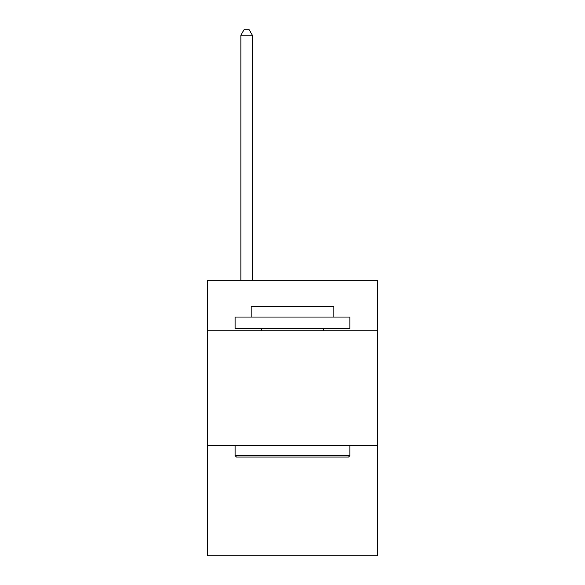 <?xml version="1.0" encoding="UTF-8"?>
<svg xmlns="http://www.w3.org/2000/svg" width="585" height="585" viewBox="0 0 585 585"><rect width="100%" height="100%" fill="white"/><g stroke="black" fill="none" stroke-linecap="round" stroke-linejoin="round"><path stroke-width="0.88" d="M377.42 330.825L377.42 280.339L207.58 280.339L207.58 330.825L377.42 330.825L377.42 555.75L207.58 555.75L207.58 330.825M377.42 445.587L207.58 445.587M236.501 457.06L235.119 455.686L349.881 455.686L348.499 457.06L236.501 457.06M349.881 317.055L349.881 328.536L235.119 328.536L235.119 317.055L349.881 317.055M251.184 317.055L251.184 306.503L333.816 306.503L333.816 317.055M349.881 445.587L349.881 455.686M235.119 445.587L235.119 455.686M323.717 328.536L323.717 330.825M261.283 328.536L261.283 330.825M252.332 280.339L252.332 35.217L240.859 35.217L240.859 280.339M240.859 35.217L244.303 29.25L248.896 29.25L252.332 35.217"/></g></svg>
